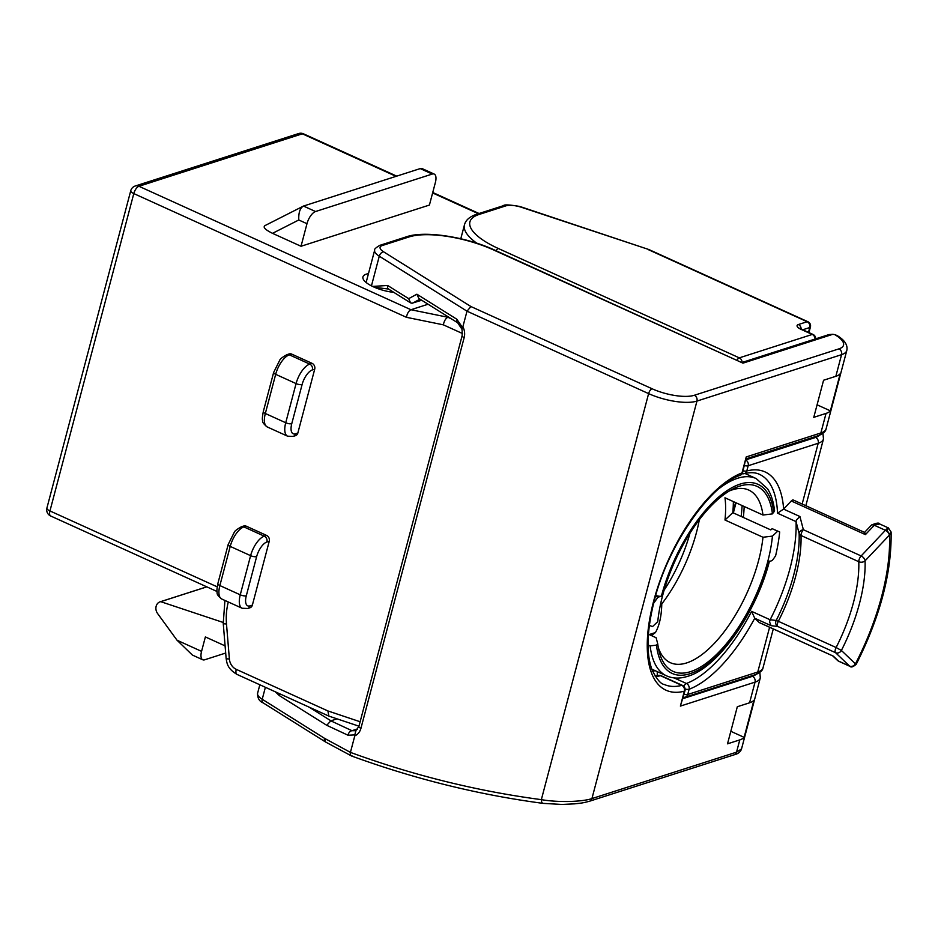 <?xml version="1.0" encoding="UTF-8"?>
<svg xmlns="http://www.w3.org/2000/svg" width="938" height="938" viewBox="0 0 938 938"><rect width="100%" height="100%" fill="white"/><g stroke="black" fill="none" stroke-linecap="round" stroke-linejoin="round"><path stroke-width="1.41" d="M393.808 292.363A23.696 7.797 -165.2 0 1 363.674 279.911A23.696 7.797 -165.2 0 1 366.383 274.131A23.696 7.797 -165.2 0 1 368.458 273.626M371.448 285.856L379.28 256.203A19.182 6.308 -165.2 0 1 374.649 250.235L366.207 282.174A19.182 6.308 14.8 0 0 366.148 282.502M658.288 647.513A94.797 40.967 114.4 0 0 670.365 662.697A94.797 40.967 114.4 0 0 686.675 662.92A94.797 40.967 114.4 0 0 762.981 537.251L772.455 536.102A101.574 43.887 -65.6 0 1 690.603 671.631A101.574 43.887 -65.6 0 1 659.109 651.394A101.574 43.887 -65.6 0 1 657.749 643.902L656.448 645.133L650.14 645.895L648.052 644.945M657.749 643.902L656.096 637.711L648.416 634.229M762.981 537.251L724.98 520.004A94.797 40.967 114.4 0 0 724.98 497.785L762.981 515.032A94.797 40.967 114.4 0 0 748.723 490.046A94.797 40.967 114.4 0 0 732.402 489.824A94.797 40.967 114.4 0 0 729.33 490.961M733.364 501.584A108.351 46.818 -65.6 0 1 732.789 512.664L770.79 529.911L772.126 528.657L779.689 531.963A115.116 49.737 -65.6 0 1 775.597 555.835L772.291 560.537L768.797 561.663A103.837 44.86 114.4 0 1 690.051 673.695A103.837 44.86 114.4 0 1 656.448 645.133M783.57 509.1L777.52 513.203A115.116 49.737 114.4 0 0 759.487 474.358C755.442 472.4 750.353 472.166 744.209 473.655A4.514 3.846 75.5 0 0 746.789 470.97A119.63 51.696 -65.6 0 1 783.629 509.053A4.514 3.177 176 0 1 783.57 509.1L799.938 516.533L796.503 519.875L796.057 521.61L777.52 513.203M674.141 677.916L686.405 683.485A115.116 49.737 114.4 0 0 751.584 611.353L754.738 618.248A4.514 0.61 28.1 0 1 754.762 618.271L759.17 622.48L832.756 655.885M751.584 611.353L770.121 619.772L769.547 621.871L771.106 625.669L754.738 618.248A119.63 51.696 -65.6 0 1 689.113 689.254L687.73 694.483A4.514 3.787 72.2 0 1 685.408 697.098A4.514 4.514 0 0 1 683.251 697.251M799.938 516.533L803.362 529.712A4.514 3.177 165.5 0 0 799.141 533.534L796.057 521.657A115.116 49.737 -65.6 0 1 789.984 568.487A115.116 49.737 -65.6 0 1 770.145 619.725L776.172 620.475A4.514 4.221 96.9 0 0 777.79 626.478L771.106 625.669M651.289 635.53A94.797 40.967 114.4 0 0 655.439 632.552C659.414 625.576 661.525 616.032 661.771 603.943A94.797 40.967 114.4 0 0 699.338 519.699M241.441 526.746A4.514 3.787 72.2 0 1 243.915 526.922A18.057 7.797 -65.6 0 0 230.22 546.408L219.867 585.558L240.257 594.821L250.61 555.659L230.22 546.408A4.514 1.489 -165.2 0 1 228.18 544.509L234.324 532.186C234.617 531.084 236.986 529.267 241.441 526.746L243.774 525.995A4.514 3.787 72.2 0 1 246.248 526.171L243.915 526.922L264.305 536.184L266.638 535.434L246.248 526.171M266.638 535.434A4.514 3.787 72.2 0 1 269.253 541.238L252.369 605.116A4.514 3.787 72.2 0 1 250.047 607.73L247.714 608.481A4.514 3.787 72.2 0 0 250.036 605.866A13.542 5.851 -65.6 0 1 246.307 595.747L256.649 556.597A13.542 5.851 -65.6 0 1 266.92 541.988L269.253 541.238M312.096 363.358L291.706 354.107L289.373 354.845L309.763 364.108L312.096 363.358A4.514 3.787 72.2 0 1 314.711 369.162L297.838 433.039A4.514 3.787 72.2 0 1 295.505 435.654L293.172 436.405A4.514 3.787 72.2 0 0 295.505 433.79A13.542 5.851 -65.6 0 1 291.765 423.671L302.106 384.521A13.542 5.851 -65.6 0 1 312.377 369.912L314.711 369.162M286.911 354.67A4.514 3.787 72.2 0 1 289.373 354.845A18.057 7.797 -65.6 0 0 275.678 374.332L265.337 413.494L285.727 422.745L296.068 383.583L275.678 374.332A4.514 1.489 -165.2 0 1 273.65 372.433L279.794 360.122C280.075 359.008 282.444 357.19 286.911 354.67L289.244 353.919A4.514 3.787 72.2 0 1 291.706 354.107M428.08 304.229L410.95 309.728L447.883 317.255L451.436 318.873M434.212 174.081A11.291 4.878 114.4 0 0 432.266 174.058L420.224 168.594L422.428 168.734L434.212 174.081A11.291 4.878 114.4 0 1 435.384 182.488L429.416 205.059L301.028 246.272L272.512 233.339C264.985 229.622 262.558 227.019 265.243 225.507M448.528 317.056L447.883 317.255C445.702 318.345 444.19 320.878 443.334 324.829L406.4 317.302C407.256 313.339 408.769 310.818 410.95 309.728L138.93 186.275A6.777 5.687 -107.8 0 0 135.224 186.005A6.777 6.777 0 0 0 130.745 190.731L46.9 508.079A6.777 2.228 14.8 0 0 49.949 510.94L217.194 586.836M420.224 168.594L303.49 206.055L264.786 225.695M432.266 174.058L315.543 211.531A11.291 4.878 114.4 0 0 306.984 223.701L301.028 246.272M358.961 726.2L328.863 716.104L327.901 710.945L360.133 721.756M315.543 211.531L303.49 206.055C300.043 207.955 298.472 212.598 298.776 219.984L272.512 233.339M762.981 515.032L772.455 513.883L774.565 510.729C773.522 501.807 771.188 494.467 767.53 488.733L756.169 478.556L744.971 473.467M649.331 625.376L652.52 626.607L657.749 621.683A101.574 43.887 -65.6 0 1 732.801 489.015A101.574 43.887 -65.6 0 1 772.455 513.883M773.756 512.664A103.837 44.86 114.4 0 0 723.808 492.942A103.837 44.86 114.4 0 0 661.407 596.134A4.514 1.489 -165.2 0 1 655.756 595.36M655.439 632.552L649.166 634.569M664.174 590.061A90.283 39.009 114.4 0 0 689.969 533.206M661.771 603.943L660.903 602.559M724.98 520.004L732.789 512.664M779.689 531.963L777.684 531.189L772.455 536.102M777.684 531.189L772.126 528.657M655.521 596.169L657.901 597.26L653.575 603.404M661.407 596.134L657.901 597.26M225.097 645.883L205.375 636.925L201.564 651.359A11.291 4.878 114.4 0 0 202.737 659.766A11.291 4.878 114.4 0 0 204.672 659.789L225.683 653.047M223.174 622.457L160.715 601.668L206.829 586.86M160.715 601.668A7.598 6.378 -107.8 0 0 160.07 601.833A7.598 6.378 -107.8 0 0 157.584 613.522L177.024 640.22L201.564 651.359M202.737 659.766L192.419 655.076L177.024 640.22M879.727 523.99C879.164 522.513 876.409 522.9 871.449 525.128L871.449 525.128A4.514 2.685 -134.9 0 1 874.533 525.01L879.727 523.99L888.345 527.906L891.1 531.998L889.459 535.059A4.514 1.946 114.4 0 0 889.353 535.176L865.071 560.818A106.088 45.845 -65.6 0 1 841.386 650.444L855.362 663.799A4.514 1.946 114.4 0 0 855.433 663.858L856.265 664.21C853.24 666.895 851.153 667.622 850.004 666.379L849.687 666.179A4.514 4.045 -51.9 0 0 855.433 663.858A148.978 64.37 114.4 0 0 889.459 535.059A4.514 2.685 45.1 0 0 885.648 530.064C888.626 527.156 889.177 527.121 887.313 529.982M657.292 675.688L657.233 671.62M833.319 656.131L838.42 661.02A9.028 3.904 114.4 0 0 838.56 661.138L837.822 660.68A4.514 4.045 128.1 0 1 837.611 660.516M864.555 532.397L793.372 500.048A4.514 1.946 -65.6 0 0 791.273 500.974L783.629 509.053M864.508 533.417C864.449 531.776 864.754 532.174 865.422 534.625L791.273 500.974M808.943 332.591L810.42 326.999A4.514 4.514 0 0 0 807.923 321.734L648.85 249.531L521.927 207.439A14.668 4.831 14.8 0 0 505.969 205.832L479.119 214.45A63.198 20.8 14.8 0 0 498.336 248.5L739.308 357.859A4.514 3.787 72.2 0 1 742.087 362.396M372.597 286.43L387.64 285.469L408.663 298.647L416.894 294.204L456.818 319.225L462.457 327.421L462.891 326.694A13.542 11.373 72.2 0 1 464.169 337.598L360.931 728.345A13.542 11.373 72.2 0 1 354.787 735.873L354.799 734.888L348.01 735.228L326.729 725.297L279.29 695.562A4.514 2.931 -57.9 0 1 279.981 693.921M279.29 695.562L275.362 691.822M337.059 718.86L330.844 720.841L351.985 730.702L355.912 730.714L354.799 734.888M326.729 725.297L330.844 720.841M348.01 735.228A4.514 3.06 -65 0 1 351.985 730.702L356.581 729.225A9.028 7.586 -107.8 0 0 357.39 729.436M462.457 327.421L462.2 328.429M456.818 319.225A4.514 2.931 122.1 0 0 457.697 322.801L461.379 328.347C462.047 328.417 462.293 330.868 462.129 335.698L358.891 726.434L355.678 730.819M457.697 322.801L418.829 298.436L416.894 294.204M408.663 298.647L410.586 302.88L412.017 303.244L421.678 300.219M387.64 285.469A4.514 2.931 122.1 0 0 388.52 289.045L410.586 302.88M388.52 289.045L374.426 287.263M742.169 362.431L829.028 334.561L832.815 334.303L742.978 363.147L494.443 250A4.514 1.946 114.4 0 0 493.669 250A63.198 20.8 14.8 0 0 409.085 236.927L382.235 245.545A14.668 4.831 14.8 0 0 383.642 251.83L470.946 306.55L652.039 388.742A31.599 10.4 14.8 0 0 694.331 395.273L838.935 348.866A31.599 10.4 14.8 0 0 834.761 334.632L837.071 335.523M836.837 335.382C844.599 340.002 847.929 345.008 846.815 350.425A36.113 11.889 -165.2 0 1 841.562 354.67L696.957 401.077A36.113 11.889 -165.2 0 1 648.615 393.62L466.995 311.181L470.946 306.55M325.674 742.052L324.501 738.312L350.425 752.382A1124.076 943.839 -107.8 0 0 541.343 799.645C558.157 802.6 582.17 801.896 591.925 798.59L736.529 752.17L741.524 748.934C740.551 751.913 738.112 753.859 734.208 754.785L734.208 754.785A4.514 3.787 72.2 0 0 736.529 752.17L739.777 739.894A36.113 11.889 14.8 0 0 744.127 737.35L753.918 700.252A36.113 11.889 -165.2 0 1 749.579 702.797L737.315 706.736L727.513 743.834L739.777 739.894M652.039 388.742A4.514 1.946 -65.6 0 0 648.615 393.62L541.343 799.645A4.514 2.275 97.5 0 0 543.079 803.374L561.991 804.452L574.689 803.843C581.408 803.069 582.381 803.151 589.603 801.204L734.208 754.785M543.079 803.374C478.509 794.803 414.666 779.009 351.574 755.993L325.556 741.993A4.514 4.514 0 0 1 325.38 741.888A4.514 2.931 122.1 0 0 325.463 741.946M352.477 756.051C350.706 756.075 350.026 754.844 350.425 752.382M739.906 475.449A4.514 4.514 0 0 0 742.662 472.389A4.514 1.489 -165.2 0 1 742.005 472.916A4.514 3.729 -110.9 0 1 739.906 475.449C710.172 485.11 667.985 545.048 654.29 600.637C646.739 630.793 646.048 653.974 652.191 670.166C656.811 679.3 660.821 684.06 664.221 684.459A115.116 49.737 114.4 0 0 681.797 685.373A4.514 3.846 75.5 0 1 684.33 691.2A4.514 1.489 -165.2 0 0 684.986 690.673L680.39 706.091L684.33 691.2A119.63 51.696 -65.6 0 1 653.634 601.164A119.63 51.696 -65.6 0 1 742.005 472.916L746.226 456.935L820.867 432.969A36.113 11.889 14.8 0 0 826.12 428.736C825.827 431.386 823.294 433.661 818.534 435.584A4.514 3.787 -107.8 0 0 820.867 432.969L826.038 413.4A36.113 11.889 14.8 0 0 830.388 410.856L840.19 373.77A36.113 11.889 -165.2 0 1 835.84 376.302L823.576 380.242L813.774 417.34L826.038 413.4M742.662 472.389L746.226 456.935M383.642 251.83A4.514 2.931 -57.9 0 0 379.28 256.203L466.995 311.181L462.891 326.694M354.787 735.873L350.449 752.288M834.761 334.632L832.815 334.303M744.127 737.35L730.819 731.312M830.388 410.856L817.08 404.817M718.86 488.745A108.351 46.818 -65.6 0 1 737.526 478.298A108.351 46.818 -65.6 0 1 756.169 478.556M769.453 561.135C756.309 613.042 717.945 667.774 687.73 676.31C679.874 678.807 672.839 678.655 666.613 675.876A108.351 46.818 -65.6 0 1 650.14 645.895M849.687 666.179A9.028 3.904 -65.6 0 1 849.547 666.062L835.57 652.707A4.514 4.022 -46.3 0 0 841.386 650.444L836.11 647.525A4.514 1.946 114.4 0 0 835.57 652.707L777.79 626.478A4.514 1.946 114.4 0 1 778.329 621.296L776.172 620.475A102.899 44.461 114.4 0 0 793.689 575.064A102.899 44.461 114.4 0 0 799.141 533.534A4.514 3.072 -2 0 0 801.005 535.481A101.574 43.887 -65.6 0 1 795.635 576.471A101.574 43.887 -65.6 0 1 778.329 621.296L836.11 647.525A101.574 43.887 114.4 0 0 853.416 602.7A101.574 43.887 114.4 0 0 858.786 561.71L801.005 535.481A4.514 1.946 114.4 0 1 803.362 529.712L861.143 555.941A4.514 2.544 43.4 0 1 865.071 560.818A4.514 3.072 -2 0 1 858.786 561.71A4.514 1.946 114.4 0 1 861.143 555.941L885.413 530.298A4.514 2.544 43.4 0 1 889.353 535.176M684.986 690.673A4.514 4.514 0 0 0 682.489 685.408A4.514 1.946 114.4 0 0 681.797 685.373L660.481 675.7A115.116 49.737 -65.6 0 1 655.474 676.615M257.587 693.299A19.182 6.308 14.8 0 0 262.218 699.267A4.514 2.931 122.1 0 0 263.097 702.843C259.334 701.354 257.493 698.177 257.587 693.299L259.838 684.775M265.384 687.284L262.218 699.267L324.501 738.312A4.514 2.931 122.1 0 0 325.38 741.888L263.097 702.843M327.901 710.945L236.27 669.357A11.291 9.474 72.2 0 1 229.376 658.968L226.492 623.958A60.947 51.168 72.2 0 1 228.297 601.985M462.446 333.506L443.334 324.829M406.4 317.302L133.794 193.58L49.949 510.94A6.777 2.931 -65.6 0 0 50.652 515.982L217.053 591.503M250.036 605.866L252.369 605.116M295.505 433.79L297.838 433.039M478.392 213.712L432.617 192.947M396.059 176.344L302.341 133.817L138.93 186.275A6.777 2.931 -65.6 0 0 133.794 193.58A6.777 2.228 -165.2 0 1 130.745 190.731M306.984 223.701L298.776 219.984M303.513 133.829A6.777 6.777 0 0 0 298.647 133.548A6.777 5.687 72.2 0 1 302.341 133.817A6.777 2.931 -65.6 0 1 303.513 133.829L396.715 176.133M263.308 411.583A4.514 1.489 14.8 0 0 265.337 413.494A18.057 7.797 -65.6 0 0 267.213 426.931C263.66 424.082 262.148 421.959 262.675 420.552C262.089 419.931 262.3 416.941 263.308 411.583L273.65 372.433M302.106 384.521A4.514 1.489 -165.2 0 1 296.068 383.583A18.057 7.797 -65.6 0 1 309.763 364.108A4.514 3.787 72.2 0 1 312.377 369.912M293.172 436.405L287.603 436.193A18.057 7.797 -65.6 0 1 285.727 422.745A4.514 1.489 14.8 0 0 291.765 423.671M247.714 608.481L242.133 608.258A18.057 7.797 -65.6 0 1 240.257 594.821A4.514 1.489 14.8 0 0 246.307 595.747M256.649 556.597A4.514 1.489 -165.2 0 1 250.61 555.659A18.057 7.797 -65.6 0 1 264.305 536.184A4.514 3.787 72.2 0 1 266.92 541.988M217.839 583.659A4.514 1.489 14.8 0 0 219.867 585.558A18.057 7.797 -65.6 0 0 221.743 599.007C218.191 596.158 216.678 594.035 217.206 592.628C216.631 592.007 216.83 589.017 217.839 583.659L228.18 544.509M236.27 669.357A6.777 2.931 114.4 0 0 236.974 674.399L328.863 716.104M226.492 623.958A6.777 0.985 175.3 0 1 223.244 623.383L226.128 658.406A6.777 0.985 -4.7 0 0 229.376 658.968M732.895 512.711L735.568 502.592M874.533 525.01A9.028 3.904 114.4 0 0 874.298 525.257L885.413 530.298A9.028 3.904 -65.6 0 1 885.648 530.064M832.862 655.99L837.411 660.34A4.514 4.022 133.7 0 0 838.42 661.02L849.547 666.062A4.514 4.022 -46.3 0 0 855.362 663.799M745.898 460.112A4.514 3.787 72.2 0 1 748.172 465.74L746.789 470.97A4.514 1.489 -165.2 0 1 743.072 470.817M822.966 433.356L823.47 439.019A36.113 11.889 -165.2 0 1 818.206 443.252L748.172 465.74A4.514 1.489 -165.2 0 1 744.455 465.588M683.837 686.346A4.514 1.946 114.4 0 1 686.405 683.485A4.514 3.729 69.1 0 1 689.113 689.254A4.514 1.489 14.8 0 1 685.103 689.031M684.025 694.331A4.514 1.489 14.8 0 0 687.73 694.483L757.775 672.007A36.113 11.889 14.8 0 0 763.028 667.774C762.735 670.412 760.202 672.698 755.442 674.621A4.514 3.787 -107.8 0 0 757.775 672.007L769.594 627.264M838.56 661.138A4.514 4.045 128.1 0 1 837.822 660.68L837.411 660.34M871.343 525.245A4.514 2.685 -134.9 0 1 871.449 525.128L871.238 525.35A4.514 2.544 -136.6 0 1 874.298 525.257L865.422 534.625M652.696 671.397L655.064 670.635M745.991 459.796L815.591 437.448A31.599 10.4 14.8 0 0 819.308 435.326M802.154 504.034L818.206 443.252A4.514 3.787 -107.8 0 0 815.591 437.448M810.42 326.999A4.514 1.489 -165.2 0 1 809.764 327.526L802.74 329.777M808.486 332.392L809.764 327.526A4.514 3.787 72.2 0 0 807.149 321.722L648.264 249.614M807.923 321.734A4.514 1.946 114.4 0 0 807.149 321.722L798.39 324.536A4.514 3.787 72.2 0 1 801.169 329.039M648.803 249.52L522.267 207.275A4.514 0.809 108.5 0 0 521.927 207.439M798.39 324.536A9.028 2.966 14.8 0 0 801.134 329.39A4.514 1.946 -65.6 0 1 801.92 329.402L799.938 328.23L800.325 329.004M522.267 207.275L519.312 206.383C509.334 204.707 504.058 204.461 503.495 205.657A4.514 3.787 72.2 0 1 505.969 205.832M737.01 360.098A4.514 1.946 -65.6 0 1 739.308 357.859L812.261 334.444A4.514 1.946 -65.6 0 1 813.035 334.456L801.92 329.402M815.04 339.052A4.514 3.787 72.2 0 0 812.261 334.444L801.134 329.39M503.495 205.657L476.645 214.274A4.514 3.787 72.2 0 1 479.119 214.45M496.038 250.727A4.514 1.946 -65.6 0 1 498.336 248.5M476.785 243.2A67.712 22.278 -165.2 0 1 464.462 224.827L461.191 237.197A67.712 22.278 14.8 0 0 460.957 238.791M744.162 506.485A115.116 49.737 -65.6 0 1 743.342 517.459M658.171 675.477A4.514 4.514 0 0 1 661.173 675.735A4.514 1.946 114.4 0 0 660.481 675.7A4.514 3.846 75.5 0 0 658.171 675.477L655.146 676.11M309.048 707.1L330.926 720.818M360.931 728.345A4.514 1.489 -165.2 0 1 358.891 726.434M464.169 337.598A4.514 1.489 -165.2 0 1 462.129 335.698M419.978 299.152L412.579 303.15M742.978 363.147L493.669 250M382.235 245.545A4.514 3.787 72.2 0 0 379.761 245.369L406.611 236.751A4.514 3.787 72.2 0 1 409.085 236.927M589.603 801.204A4.514 3.787 72.2 0 0 591.925 798.59L696.957 401.077A4.514 3.787 -107.8 0 0 694.331 395.273M835.84 376.302L841.562 354.67A4.514 3.787 -107.8 0 0 838.935 348.866M759.85 672.394L760.296 677.893A36.113 11.889 -165.2 0 1 755.031 682.137A4.514 3.787 -107.8 0 0 752.417 676.333A31.599 10.4 14.8 0 0 755.864 674.481M682.876 698.646L752.417 676.333M749.579 702.797L755.031 682.137L680.39 706.091M666.613 675.876L651.804 669.157M432.746 192.489L479.048 213.501M298.647 133.548L135.224 186.005M46.9 508.079A6.777 6.777 0 0 0 50.652 515.982M287.603 436.193L267.213 426.931M242.133 608.258L221.743 599.007M236.974 674.399C227.231 668.501 226.961 663.248 226.128 658.406M223.244 623.383L224.921 600.449M736.025 502.803L733.352 512.922M160.07 601.833L206.77 586.836M742.087 473.69A4.514 4.514 0 0 0 744.209 473.655M833.014 656.049L759.417 622.656M871.238 525.35L864.578 532.374M891.1 531.998C891.804 572.567 880.196 616.641 856.265 664.21M850.016 666.39L838.935 661.36M755.442 674.621L685.408 697.098M815.673 338.841A4.514 4.514 0 0 0 813.035 334.456M476.645 214.274C469.739 216.584 465.682 220.102 464.462 224.827M741.231 516.498L742.157 505.582M460.898 238.78L461.191 237.197M823.47 439.019L805.848 505.711M773.287 628.941L763.028 667.774M406.611 236.751C424.644 230.408 466.045 236.833 494.443 250M379.761 245.369C375.704 247.796 374.004 249.414 374.649 250.235M661.173 675.735L682.489 685.408M818.534 435.584L746.249 458.799M760.296 677.893L741.524 748.934M846.815 350.425L826.12 428.736"/></g></svg>
